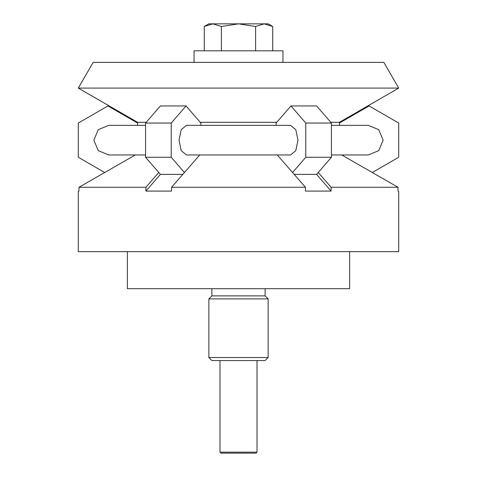 <?xml version="1.0" encoding="UTF-8"?>
<svg xmlns="http://www.w3.org/2000/svg" width="477" height="477" viewBox="0 0 477 477"><rect width="100%" height="100%" fill="white"/><g stroke="black" fill="none" stroke-linecap="round" stroke-linejoin="round"><path stroke-width="0.72" d="M78.3 191.48L78.985 191.086L78.3 191.48L78.3 251.647L398.7 251.647L398.7 191.48L398.015 191.086L398.7 191.48M127.377 251.647L127.377 288.692L349.623 288.692L349.623 251.647M265.123 288.692L265.123 295.877L211.877 295.877L211.877 288.692M211.877 295.877L208.866 298.882L208.866 357.541L268.134 357.541L268.134 298.882L265.123 295.877M268.134 357.541L265.123 360.546L211.877 360.546L208.866 357.541M318.237 172.501L331.086 187.264L331.086 191.086L305.423 191.086L305.423 187.264L277.274 154.971M331.086 191.086L316.615 174.373L331.432 157.267L331.432 123.048L316.615 105.942L290.952 105.942L305.769 123.048L305.769 157.267L292.574 172.501M331.086 187.264L398.015 187.264L341.717 154.971M199.726 154.971L171.577 187.264L305.423 187.264M184.426 172.501L171.231 157.267L171.231 123.048L186.048 105.942L160.385 105.942L145.568 123.048L145.568 157.267L160.385 174.373L145.914 191.086L145.914 187.264L158.763 172.501M171.577 187.264L171.577 191.086L145.914 191.086M135.283 154.971L78.985 187.264L145.914 187.264M78.985 187.264L78.985 191.086M398.015 191.086L398.015 187.264M268.134 298.882L208.866 298.882M339.433 125.344L339.433 122.309L398.7 88.09L383.854 62.374L93.146 62.374L78.3 88.09L137.567 122.309L137.567 125.344M137.567 122.309L146.212 122.309M200.221 122.309L276.779 122.309M330.788 122.309L339.433 122.309M78.3 88.09L398.7 88.09M145.568 125.344L108.774 125.344L98.25 129.666L93.874 140.155L98.25 150.649L108.774 154.971L145.568 154.971M179.018 140.155L181.206 150.649L186.471 154.971L290.529 154.971L295.794 150.649L297.982 140.155L295.794 129.666L290.529 125.344L186.471 125.344L181.206 129.666L179.018 140.155M331.432 154.971L368.226 154.971L378.75 150.649L383.126 140.155L378.75 129.666L368.226 125.344L331.432 125.344M276.135 125.344L276.135 123.048L290.952 105.942M331.432 123.048L305.769 123.048M331.432 157.267L305.769 157.267M316.615 174.373L294.208 174.373M186.048 105.942L200.865 123.048L200.865 125.344M171.231 123.048L145.568 123.048M171.231 157.267L145.568 157.267M182.792 174.373L160.385 174.373M104.684 172.501L78.3 157.267L78.3 123.048L107.933 105.942L137.567 123.048M339.433 123.048L369.067 105.942L398.7 123.048L398.7 157.267L372.316 172.501M204.281 26.497L208.866 23.85L212.837 23.85L221.394 26.497L238.5 23.85L255.606 26.497L264.163 23.85L272.719 26.497L268.134 23.85L212.837 23.85L204.281 26.497L204.281 50.818M219.98 360.546L219.98 452.148L220.982 453.15L256.018 453.15L257.02 452.148L257.02 360.546M282.95 62.374L282.95 50.818L194.05 50.818L194.05 62.374M257.02 452.148L219.98 452.148M272.719 50.818L272.719 26.497M255.606 50.818L255.606 26.497M221.394 50.818L221.394 26.497"/></g></svg>

